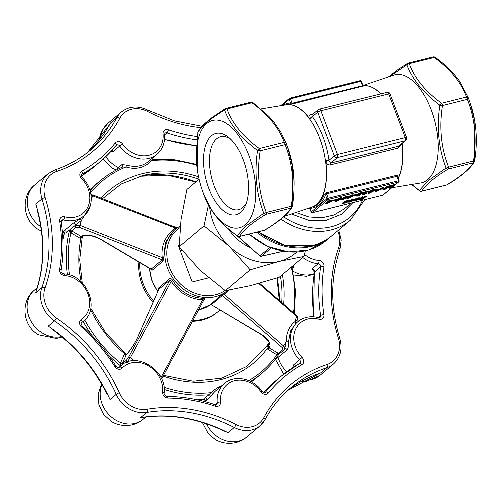 <?xml version="1.0" encoding="UTF-8"?>
<svg xmlns="http://www.w3.org/2000/svg" width="500" height="500" viewBox="0 0 500 500"><rect width="100%" height="100%" fill="white"/><g stroke="black" fill="none" stroke-linecap="round" stroke-linejoin="round"><path stroke-width="0.75" d="M401.781 143.831L398.225 148.025L330.4 164.881C328.125 165.169 326.581 164.075 325.769 161.594A2.512 0.494 -7.4 0 0 325.625 161.631L325.425 160.681A52.806 26.156 -104 0 0 309.575 118.95L309.156 118.269A2.512 1.412 143.3 0 0 309.3 118.238C308.463 116.375 309.1 115.087 311.212 114.375L313.244 113.869M292.694 103.881A1.006 0.5 76 0 1 292.119 103.244L362.481 85.756L362.638 85.15L362.481 85.756L360.806 81.344L290.444 98.831L292.119 103.244L290.575 103.056A1.006 0.869 90.3 0 1 289.906 104.25L292.694 103.881L363.663 85.919A1.006 0.869 -89.7 0 1 363.512 85.944M138.906 262.081A50.281 42.45 50 0 0 142.181 284.587A50.281 42.45 50 0 0 153.006 302.444M192.463 321.25A50.281 42.45 50 0 0 216.9 312.562L217.938 311.694A50.281 42.45 50 0 0 219.8 310.012M228.731 229.281A42.737 36.081 50 0 0 249.606 247.231M209.681 207.087A55.306 46.694 50 0 0 229.125 246.156A55.306 46.694 50 0 0 279.119 261.425A55.306 46.694 50 0 0 296.712 252.075M240.6 212.431A41.887 20.75 76 0 1 204.387 171.562A41.887 20.75 76 0 1 229.219 137.85A41.887 20.75 76 0 1 245.819 204.644A41.887 20.75 76 0 1 240.6 212.431M245.263 224.713A55.306 27.394 76 0 1 201.869 189.044A55.306 27.394 76 0 1 197.688 172.213A55.306 27.394 76 0 1 213.381 120.275A55.306 27.394 76 0 1 251.062 161.856A55.306 27.394 76 0 1 245.263 224.713M325.75 204L325.575 203.544L327.05 202.306L326.881 201.869L329.237 200.469L330.219 200.225L330.394 200.681L329.487 201.444L332.812 200.619L332.331 201.019L325.75 204L328.038 202.087L327.056 202.325L327.531 201.925L330.394 200.681M330.337 200.725L332.638 200.156L332.812 200.619M341.037 199.95L341.85 198.919L346.169 196.731L347.512 196.612L346.737 197.7L342.413 199.887L341.037 199.95L340.863 199.488L341.675 198.456L345.994 196.275L347.388 196.281M354.038 194.95L356.869 194.244L357.044 194.706L353.781 195.769L354.038 194.95L354.212 195.413L357.044 194.706M356.275 195.381L356.45 195.837L358.306 194.95L357.844 194.5L361.413 192.944C362.869 192.606 363.3 192.725 362.713 193.294L360.325 194.444L360.737 194.781L357.663 196.1L356.45 195.837L356.238 196.163L356.062 195.7L357.525 194.713M357.669 194.037L357.587 194.875L357.669 194.037L361.238 192.488C362.694 192.144 363.125 192.262 362.537 192.838M363.494 192.613L363.669 193.075L367.344 191.469L368.669 191.762L366.881 191.838L364.637 192.831L366.062 192.856L363.4 194.106L364.031 194.262L366.812 193.263L363.631 194.613L362.406 194.363L364.181 193.487L363.669 193.075L363.413 193.438L363.494 192.613L367.169 191.012L368.494 191.3M364.462 192.375L365.887 192.4L366.062 192.856M363.919 193.787L365.119 193.35M365.925 192.956L366.637 192.8L366.812 193.263M362.231 193.9L362.206 194.681L362.231 193.9L363.356 193.281M368.638 191.756L372.962 189.569L374.356 189.581M368.006 193.25L368.812 192.213L373.137 190.031L374.481 189.906L373.7 191L369.375 193.188L368.006 193.25L367.831 192.787L368.619 191.775M348 201.744L348.175 202.206L350.025 201.775L352.525 200.575L352.013 200.125L349.125 201.181L348.95 200.725L352.231 199.319L353.787 199.256L353.519 200.325L349.606 202.131L348.169 201.694M348.512 201.381L349.85 201.312L352.444 200.037M358.35 198.594L358.512 199.019L357.7 198.713L354.913 199.631L354.738 199.169L357.969 197.887L359.637 197.812L359.812 198.269L359.394 198.856L355.394 200.694L353.85 200.744L354.412 200.037L358.725 198.681M353.85 200.744L353.675 200.188M353.963 199.812L354.837 199.431M357.512 198.762L357.881 198.675M360.919 198.181L361.4 198.444L366.119 195.894L366.294 196.35L362.581 199.469L361.606 199.713L361.575 199.131M361.606 199.713L362.962 198.575L360.925 199.319C359.65 199.613 359.369 199.475 360.087 198.906L359.681 199.406L359.506 198.944L361.625 197.013L362.6 196.769L362.775 197.225L361.094 198.644L361.575 198.906L361.4 198.444M342.706 203.506L342.938 202.481L346.919 200.637L348.5 200.569L348.231 201.644L346.287 202.781L342.706 203.506L347.088 201.1L348.675 201.031M390.938 186.55L393.331 184.537L394.406 184.269L394.581 184.731L390.869 187.844L389.256 188.244L389.744 186.488M389.256 188.244L390.356 186.112L385.15 189.269L383.544 189.662L383.369 189.206L387.081 186.088L388.156 185.825L388.331 186.281L385.188 188.919L390.363 185.775L390.188 185.319L391.312 185.037L391.488 185.5L390.369 187.631L393.506 184.994L393.331 184.537M387.625 186.875L390.188 185.319M381.788 190.1L382.55 187.987L376.8 191.337L375.637 191.631L375.462 191.169L383.413 187L382.95 189.812L381.788 190.1L382.075 188.275M375.138 189.706L377.975 189L378.15 189.462L374.888 190.525L375.138 189.706L375.312 190.162L378.15 189.462M346.9 198.494L347.713 197.463L352.031 195.275L353.375 195.156L352.594 196.244L348.275 198.431L346.9 198.494L346.725 198.031L347.537 197L351.856 194.819L353.25 194.825M335.812 199.913L340.131 197.731L341.525 197.738M335.175 201.406L335.988 200.375L340.306 198.194L341.65 198.069L340.875 199.163L336.55 201.344L335.175 201.406L335.319 200.356M332.719 200.375L335.769 199.494L335.944 199.95L332.6 200.794M397.519 176.606L397.531 176.556A1.006 0.719 21.9 0 1 397.975 176.244L396.812 175.256L326.45 192.744L324.219 194.575A1.006 0.719 -158.1 0 1 325.538 195.1L326.519 193.8L328.194 198.212L398.562 180.725L396.881 176.312L397.6 177.188M352.775 199.762L353.794 199.294M391.769 187.738L420.644 182.981A55.606 27.544 -104 0 0 435.037 122.15A55.606 27.544 -104 0 0 393.837 75.138L362.938 85.519M284.919 140.375A55.606 27.544 76 0 1 294.05 185.694M201.869 189.044L204.088 195.356C209.513 210.287 220.506 223.75 237.05 235.744L246.312 225.712L263.781 213.3C256.344 193.775 254.262 172.831 257.538 150.475L260.188 150.85C256.756 172.7 258.794 193.238 266.312 212.469L291.238 206.269C294.656 184.306 292.619 163.769 285.119 144.656A2.512 0.938 -20.6 0 0 286.137 143.375A2.512 1.794 158.9 0 0 286.131 143.35A2.512 1.794 158.9 0 0 284.244 142.356C278.962 127.825 268.188 114.625 251.912 102.75L226.988 108.944C232.331 123.55 243.106 136.756 259.319 148.55A2.512 1.1 126.7 0 0 257.538 150.475C241.163 138.269 230.175 124.806 224.575 110.087C210.15 118.7 201.244 126.181 197.844 132.525L197.688 172.213M264.3 230.319A2.512 2.512 0 0 0 265.019 230.012L265.019 230.012A2.512 1.694 58.2 0 1 264.569 230.175C278.788 221.475 287.525 214.144 290.781 208.169L265.856 214.369C251.65 223.062 242.913 230.4 239.644 236.375L264.569 230.175A2.512 1.244 76 0 1 264.3 230.319L239.375 236.513A2.512 1.244 -104 0 0 239.644 236.375A2.512 2.387 30.5 0 1 237.05 235.744A2.512 1.1 126.7 0 0 237.262 236.088A2.512 2.512 0 0 0 239.375 236.513M286.144 143.381L288.35 149.675A55.306 27.394 76 0 1 292.538 166.506L292.394 206.231C294.525 192.844 294.581 179.688 292.581 166.762M287.994 148.606L292.581 166.775M411.719 184.456L419.325 190.438L428.581 180.406L446.05 168C438.619 148.55 436.538 127.613 439.812 105.169C423.438 92.969 412.45 79.506 406.844 64.781L389.669 76.537M470.269 103.3L474.85 121.469L474.663 160.925L473.506 160.969C476.931 139.012 474.894 118.475 467.388 99.35A2.512 0.938 159.4 0 0 468.413 98.069A2.512 2.512 0 0 0 468.4 98.044A2.512 1.794 158.9 0 0 466.512 97.05C461.181 82.456 450.406 69.256 434.181 57.444A2.512 1.1 126.7 0 1 435.231 57.331C445.056 64.35 453.319 72.537 460.019 81.894L468.4 98.044A2.512 1.794 158.9 0 1 468.406 98.062A2.512 0.938 159.4 0 1 468.413 98.069L470.625 104.369A55.306 27.394 76 0 1 474.806 121.206A55.306 27.394 76 0 1 474.9 121.781M432.85 57.044A2.512 1.244 76 0 1 433.119 56.906A2.512 1.244 76 0 1 434.181 57.444L409.256 63.637C414.588 78.238 425.369 91.438 441.587 103.244A2.512 1.1 126.7 0 0 439.812 105.169L442.463 105.55C439.038 127.5 441.075 148.038 448.581 167.162A2.512 0.938 159.4 0 1 446.05 168A2.512 1.694 58.2 0 0 448.125 169.062C433.919 177.756 425.181 185.094 421.912 191.069L446.838 184.875C461.056 176.169 469.794 168.837 473.05 162.869L448.125 169.062A2.512 1.244 76 0 0 448.581 167.162L473.506 160.969A2.512 1.244 -104 0 1 473.05 162.869A2.512 2.387 30.5 0 0 474.344 161.838L474.344 161.838A2.512 2.387 30.5 0 0 474.644 160.95C476.781 147.6 476.856 134.506 474.875 121.631M352.863 202.631L341.413 214.262L326.062 220.4L308.688 220.306L291.4 213.994M361.094 198.644L361.575 198.906L363.862 197.819L365.319 196.594L365.144 196.137M365.319 196.594L366.294 196.35M363.862 197.819L363.688 197.356M359.913 198.444L360.087 198.906L361.8 197.469L361.625 197.013M361.8 197.469L362.775 197.225M354.913 199.631L358.144 198.35L359.812 198.269M355.825 200.331L358.081 199.375L354.956 200.156L355.825 200.331L355.688 199.975M354.412 200.037L354.237 199.575M354.288 200.144L354.113 199.681M358.144 198.35L357.969 197.887M352.9 200.1L352.525 200.575L352.35 200.119M350.025 201.775L349.85 201.312M349.256 201.8L349.119 201.213M349.125 201.181L352.406 199.775L352.231 199.319M352.406 199.775L353.963 199.713M344.712 203.094L344.538 202.638L347.075 201.425L347.25 201.887L346.662 201.456L344.113 202.675L344.712 203.094L347.594 201.431M344.113 202.675L343.787 203.113M347.088 201.1L346.919 200.637M343.113 202.938L342.938 202.481M343.938 202.219L344.538 202.638M393.506 184.994L394.581 184.731M390.363 185.775L391.488 185.5M383.544 189.662L387.256 186.55L387.081 186.088M387.256 186.55L388.331 186.281M375.637 191.631L382.425 187.75L382.25 187.294M382.425 187.75L383.587 187.463M374.888 190.525L375.312 190.162M372.719 191.244L373.488 190.387L372.706 190.394L369.025 192.831L371.081 192.356L372.719 191.244L372.55 190.781L373.062 190.319M373.137 190.031L372.962 189.569M368.812 192.213L368.644 191.769M371.081 192.356L370.906 191.9L372.55 190.781M369.275 192.438L370.906 191.9M369.819 192.825L369.644 192.362M367.344 191.469L367.169 191.012M368.675 190.963L368.669 191.762M365.881 193.463L365.737 193.094M364.031 194.262L363.856 193.812M365.381 193.056L365.206 192.6M359.663 194.762L357.444 195.588L358.081 195.744L359.9 194.812M362.819 192.419L362.713 193.294M360.325 194.444L360.737 194.781M361.594 193.194L361.725 193.544L360.975 193.306L358.812 194.262L359.575 194.5L361.931 193.25M361.413 192.944L361.238 192.488M357.981 195.263L359.044 194.881M358.081 195.744L357.912 195.294M359.575 194.5L359.4 194.037L361.55 193.088M358.638 193.8L359.4 194.037M353.781 195.769L354.212 195.413M351.619 196.488L352.388 195.637L351.606 195.637L347.925 198.075L349.981 197.606L351.619 196.488L351.444 196.031L351.956 195.562M352.031 195.275L351.856 194.819M347.713 197.463L347.537 197M349.981 197.606L349.806 197.144L351.444 196.031M348.175 197.681L349.806 197.144M348.713 198.069L348.537 197.613M345.756 197.95L346.525 197.094L345.744 197.094L342.062 199.531L344.119 199.062L345.756 197.95L345.581 197.488L346.094 197.025M346.169 196.731L345.994 196.275M341.85 198.919L341.675 198.456M344.119 199.062L343.944 198.6L345.581 197.488M342.312 199.137L343.944 198.6M342.85 199.525L342.675 199.069M339.894 199.406L340.662 198.55L339.881 198.55L336.2 200.987L338.256 200.519L339.894 199.406L339.719 198.944L340.231 198.481M340.306 198.194L340.131 197.731M335.988 200.375L335.856 200.025M338.256 200.519L338.081 200.056L339.719 198.944M336.45 200.6L338.081 200.056M336.987 200.981L336.812 200.525M332.681 201.012L332.931 200.194M333.106 200.656L335.944 199.95M331.131 201.319L329.012 201.844L327.675 202.963L331.131 201.319M329.412 200.925L329.237 200.469M328.512 201.688L328.338 201.225M327.531 201.925L327.356 201.469M309.688 207.856A1.006 0.869 -89.7 0 1 309.856 208.269L310.012 207.662M397.531 176.556L399.087 180.712L398.562 180.725A1.006 0.5 76 0 1 398.494 181.994L328.131 199.481L312.45 212.65L382.812 195.156L398.494 181.994A1.006 0.85 -130 0 0 398.794 181.844A1.006 1.006 0 0 0 399.087 180.712M230.906 139.406A37.587 18.619 -104 0 0 220.6 136.725A37.587 18.619 -104 0 0 211.6 177.694A37.587 18.619 -104 0 0 238.731 209.675A37.587 18.619 -104 0 0 242.731 207.594A37.587 18.619 -104 0 0 246.581 202.481M435.231 57.331A2.512 2.512 0 0 0 433.119 56.906L408.194 63.1A2.512 1.244 -104 0 1 409.256 63.637A2.512 1.794 158.9 0 0 406.844 64.781A2.512 1.694 58.2 0 1 407.475 63.4A2.512 1.694 58.2 0 1 407.925 63.238M419.325 190.438A2.512 1.1 126.7 0 0 419.538 190.781A2.512 2.512 0 0 0 421.644 191.206A2.512 1.244 -104 0 0 421.912 191.069A2.512 2.387 30.5 0 1 419.325 190.438M204.094 195.369A2.512 2.512 0 0 1 204.081 195.35A2.512 0.938 -20.6 0 0 204.088 195.356A2.512 1.794 158.9 0 0 204.094 195.369L204.094 195.369A2.512 1.794 158.9 0 0 204.1 195.387L212.719 211.875C217.463 218.456 218.562 219.294 220.894 221.875L226.381 227.206L237.262 236.088M197.85 132.469L197.844 132.525A2.512 2.387 30.5 0 1 198.15 131.575L198.15 131.575A2.512 2.512 0 0 0 197.831 132.494L196.919 166.844M250.581 102.35A2.512 1.244 76 0 1 250.85 102.206A2.512 2.512 0 0 1 252.956 102.638A2.512 1.1 126.7 0 0 251.912 102.75A2.512 1.244 76 0 0 250.85 102.206L225.925 108.406A2.512 2.512 0 0 0 225.206 108.706A2.512 1.694 58.2 0 0 224.575 110.087A2.512 1.794 158.9 0 1 226.988 108.944A2.512 1.244 -104 0 0 225.925 108.406M265.019 230.012C279.031 221.6 288.05 213.975 292.075 207.144A2.512 2.387 30.5 0 1 290.781 208.169A2.512 1.244 76 0 0 291.238 206.269L292.394 206.231A2.512 2.512 0 0 1 292.075 207.144L292.075 207.144A2.512 2.387 30.5 0 0 292.369 206.256M263.781 213.3A2.512 0.938 -20.6 0 0 266.312 212.469A2.512 1.244 -104 0 1 265.856 214.369A2.512 1.694 58.2 0 1 263.781 213.3M287.975 148.55L286.137 143.375A2.512 0.938 -20.6 0 0 286.137 143.369A2.512 2.512 0 0 0 286.131 143.35L280.894 132.25L273.875 122L268.956 116.456L252.956 102.638M398.225 148.025A2.512 1.244 76 0 1 398.688 146.188L405.875 140.4A2.512 2.512 0 0 0 406.606 137.581A2.512 0.512 -20.8 0 0 405.288 137.606L388.688 93.9L320.863 110.756L337.469 154.469L405.288 137.606A2.512 1.244 -104 0 1 405.131 140.775L337.306 157.631L330.863 163.044L398.688 146.188L405.131 140.775A2.512 2.125 50 0 0 405.875 140.4M325.425 160.681A2.512 0.45 -8 0 1 328.994 160.325L334.312 155.863L317.712 112.15A2.512 2.125 -130 0 1 318.212 109.7L311.863 115.031L312.394 116.619A55.312 27.4 76 0 1 328.994 160.325L329.006 160.906L330.863 163.044A2.512 1.244 76 0 0 330.4 164.881M256.794 232.181A65.362 55.188 50 0 0 330.812 236.619A65.362 55.188 50 0 0 331.325 236.181M238.25 236.531L259.919 255.987L237.744 236.369M271.262 247.925L261.4 256.2L283.231 251.262M305.312 250.869L304.012 256.438L279.119 261.425L250.169 269.819L229.125 246.156L204.025 225.9L208.45 204.887M139.838 262.631A50.281 42.45 50 0 0 143.212 283.725A50.281 42.45 50 0 0 153.606 301.081M192.925 320.387A50.281 42.45 50 0 0 217.938 311.694M179.956 226.025A50.281 42.45 50 0 0 172.881 226.3M304.012 256.438L279.175 277.288L250.231 285.681L225.338 290.669L200.238 270.413L179.188 246.75L181.012 219.8L186.887 189.45L199.088 179.206M204.025 225.9L179.188 246.75M250.169 269.819L225.338 290.669M269.994 247.425L260.038 255.787A1.506 1.275 -130 0 0 261.4 256.2A1.506 0.912 78.3 0 1 261.181 256.3L283.337 251.281M260.906 108.944L286.306 104.756A52.8 26.156 -104 0 1 309.156 118.269A2.512 1.619 -27.3 0 0 312.075 116.337A2.512 1.6 -26.8 0 1 309.3 118.238A52.794 26.15 76 0 0 286.062 104.8M406.606 137.581L390.006 93.875A2.512 0.512 -20.8 0 0 388.688 93.9A2.512 1.244 -104 0 0 387.044 92.325L319.225 109.181A2.512 1.244 -104 0 1 320.863 110.756A2.512 0.512 -20.8 0 0 317.712 112.15L312.394 116.619A2.512 1.381 -36 0 1 309.575 118.95M311.525 207.237A52.794 26.15 76 0 0 325.769 161.594A2.512 0.694 -16 0 1 329.006 160.906A2.512 0.719 -15.6 0 0 325.625 161.631A52.8 26.156 -104 0 1 311.762 207.156L284.106 216.444M82.231 236.481A1.506 0.85 20.7 0 0 82.287 236.637L80.962 238.5L79.781 238.075L80.931 236.35L82.487 235.8A16.594 8.213 23.8 0 1 101.2 239.5L151.188 269.119L162.231 259.85L79.381 227.344L75.944 227.281A1.506 1.275 -130 0 1 75.138 225.519L66.225 232.675L64.106 233.675L62.831 238.806M198.337 400.05L203.75 399.669L205.1 397.756L211.725 392.6A1.506 0.8 -140 0 0 213.45 393.106L210.156 397.081L205.181 401.719M196.663 164.419L174.825 159.806L153.194 159.45L151.225 160.7A29.162 24.619 -130 0 1 126.019 166.969L122.287 167.15C114.162 170.688 106.744 175.275 100.031 180.9A125.7 106.125 -130 0 1 122.156 167.225M292.075 267.906L295.481 290.712L294.337 313.544M284.625 349.188L286.156 341.731C286.406 332.644 289.369 325.919 295.05 321.55C297.181 319.719 297.994 319.2 297.481 319.994M298.494 321.163L297.831 320.281L298.019 318.95L296.575 316.375L258.738 283.444M284.925 348.837L284.406 349.519C285.275 348.625 284.988 347.438 283.538 345.962L286.156 341.731A1.506 0.35 -179.5 0 0 288.519 341.637C288.756 345.337 288.294 348.1 287.119 349.925L276.45 358.681A1.506 1.431 61.6 0 0 276.163 358.056M268.706 347.394L267.031 348.756L267.094 346.9A1.506 0.988 12.2 0 0 268.25 346.3L268.812 344.938L268.25 346.3L269.169 347.894L278.412 353.394L282.7 349.8A1.506 1.275 50 0 0 284.2 349.75L278.762 354.381C273.938 361.575 268.244 367.925 261.681 373.438A125.7 106.125 -130 0 1 250.556 381.419M277.087 354.956A1.506 0.506 -54.4 0 1 278.412 353.394L278.894 354.144L277.087 354.956L267.031 348.756A112.55 95.025 -130 0 1 163.131 376.056M127.338 362.287L126.625 362.275M160.987 377.581L202.562 299.862C189.3 298.944 178.856 292.756 171.238 281.3L130.344 357.694L126.975 361.981A1.506 1.275 50 0 1 126.419 360.156L128.656 357.05L130.344 357.694L134.113 360.712M79.781 238.075L70.731 232.681L69.625 230.144L72.088 231.112L80.931 236.35L82.431 236.188M120.906 365.719L120.431 363.119L124.106 354.769L124.787 353.875L126.625 354.562M90.269 205.95L81.412 220.413L75.231 225.113A1.506 1.275 50 0 0 73.256 223.2L80.681 218.481L83.669 216.038A27.656 23.35 -130 0 1 63.4 219.913L61.137 221.812M67.4 274.425A125.7 106.125 -130 0 1 69.625 230.144L75.138 225.519L80.1 225.413L162.25 257.644C160.931 245.562 165.275 235.7 175.287 228.056L91.081 195.188M203.925 299.806A1.506 1.275 -130 0 1 204.819 299.419C205.369 298.781 204.725 298.425 202.887 298.337C190.075 297.475 180.012 291.512 172.694 280.444C171.619 278.806 170.631 278.2 169.731 278.625L158.688 287.9L158.488 290.006M150.544 268.981L152.019 270.344L163.062 261.069L163.812 257.056A1.506 0.712 -7.9 0 1 162.25 257.644L162.231 259.85A1.506 1.275 -130 0 1 163.062 261.069M210.156 304.8L220.994 295.4L227.356 290.65A40.225 33.963 -130 0 1 175.487 281.681A40.225 33.963 -130 0 1 175.631 229.037L174.375 230.087L165.463 242.344L163.812 257.056M208.562 277.863L192.15 281.944L178.169 245.138L179.2 244.881M268.3 346.131A1.506 0.831 23.8 0 1 267.319 346.481L267.094 346.9A1.506 0.787 -144.9 0 0 266.156 347.05A1.506 0.787 -144.9 0 0 266.119 347.125L266.525 346.531A1.506 0.737 -145.6 0 1 266.556 346.469L268.906 342.819M282.7 349.8L282.019 347.419A1.506 0.7 -49 0 0 283.538 345.962L224.35 294.444L222.338 295.462L211.294 304.738L261.281 334.356A16.594 8.213 23.8 0 1 269.675 346.719L268.025 349.619M126.412 354.475L122.131 363.756A1.506 0.531 26.1 0 1 120.369 363.35M91 194.613L93.5 195.15L91.325 198.575M176.319 227.862L175.287 228.056A1.506 0.613 54.2 0 0 176.163 228.6M152.019 270.344A1.506 1.275 -130 0 0 151.188 269.119L150.838 269.144M79.381 227.344L81.412 220.413A1.506 0.619 53.5 0 1 80.681 218.481M284.681 349.212L284.2 349.75A1.506 1.275 50 0 0 284.406 349.519M268.819 344.913A1.506 1.312 23.1 0 0 268.812 344.925C270.85 343.806 268.256 340.312 261.038 334.45L211.294 304.738A1.506 1.275 -130 0 0 209.95 304.669M220.994 295.4A1.506 1.275 -130 0 1 222.338 295.462L282.019 347.419M224.438 292.981A1.506 0.988 -124.9 0 0 224.35 294.444L229.163 290.062M259.513 283.231L296.575 315.487A1.506 0.7 131 0 1 296.575 316.375L295.05 321.55A1.506 0.981 -125.8 0 0 296.75 322.606M127.25 353.631A1.506 1.056 42.5 0 1 127.406 353.363C131.381 348.812 134.894 343.244 137.938 336.644L158.85 289.288L138.05 336.5A16.594 3.413 120.6 0 1 127.25 353.631L126 355A1.506 0.744 23.8 0 1 124.106 354.769M169.731 278.625A1.506 1.275 -130 0 1 169.887 280.012L171.238 281.3L172.694 280.444M202.887 298.337A1.506 0.419 -87.6 0 0 202.562 299.862L203.894 299.9L162.581 377.081L159.831 375.519M162.519 377.119L161.556 378.769M82.056 236.569A1.506 1.05 27.1 0 0 82.069 237.262A1.506 0.681 12.9 0 1 82.188 237.638A1.506 0.681 12.9 0 1 82.188 237.644L79.731 259.806L82.231 282.838M267.319 346.481L269.006 343.394M163.519 375.331L193.175 381.206L221.744 378.137L246.781 366.419L266.556 346.469A1.506 0.737 -145.6 0 1 267.406 346.325A1.506 0.869 23.8 0 0 268.363 345.988M82.225 236.806A1.506 0.819 21.7 0 1 82.144 236.513L83.525 236.025C88.188 234.681 94 235.875 100.962 239.6L150.738 269.094M81.206 281.837A112.55 95.025 -130 0 1 80.962 238.5A1.506 0.587 98.4 0 1 81.613 236.531M69.525 274.988A124.194 104.856 50 0 1 70.938 232.831L72.088 231.112M70.731 232.681L71.656 230.881L75.944 227.281M126.312 354.562A1.506 0.806 51.5 0 1 124.787 353.875A112.55 95.025 -130 0 1 90.525 309.456M122.319 363.35A1.506 0.744 23.8 0 1 120.431 363.119A124.194 104.856 50 0 1 84.738 319.981M278.012 353.137L276.863 354.856A124.194 104.856 50 0 1 248.756 380.588M38.169 213.875L37.1 209.775C44.694 238.137 44.444 265.031 36.344 290.462L36.356 290.425M62.312 231.369A27.656 23.35 50 0 0 64.25 230.763L62.356 231.9M55.431 331.725L52.819 329.775C76.119 346.962 94.244 368.506 107.194 394.406L105.719 391.488M144.225 417.2L140.588 417.65L146.781 412.45A27.656 23.35 -130 0 1 116.206 394.338L110.013 399.531A150.844 127.35 -130 0 0 48.256 326.119L54.444 320.925A27.656 23.35 -130 0 1 41.819 287.688A150.844 127.35 50 0 0 41.962 198.894L35.769 204.088A150.844 127.35 -130 0 1 35.631 292.887L36.7 289.363M143.125 417.356L140.588 417.65A150.844 127.35 -130 0 1 228.075 432.675L218.85 428.644M304.494 254.419A25.137 21.225 50 0 0 319.025 260.45A5.025 4.244 50 0 1 323.994 266.675A163.412 137.969 50 0 0 323.913 314.688A5.025 4.244 50 0 1 318.931 319.206A25.137 21.225 50 0 0 295.506 329.444A25.137 21.225 50 0 0 302.081 357.456L293.4 365.069L293.006 367.431M296.025 323.212L290.531 331.012L288.519 341.637M319.025 260.45A2.512 1.044 94.2 0 1 318.212 263.669L312.025 268.869L313.344 270.562M293.837 264.975L294.056 266.675L292.312 268.137M111.137 151.231L113.513 151.237L119.7 146.037A27.656 23.35 -130 0 0 156.988 154.306C162.619 149.312 165.138 142.731 164.531 134.556L164.975 133.194A2.512 2.125 -130 0 1 166.956 132.881L164.556 134.9M108.456 126.531L110.456 123.044L116.644 117.844A27.656 23.35 -130 0 1 121.425 111.944L108.006 123.206A27.656 23.35 50 0 0 100.644 138.212M117.463 169.412A1.506 1.431 -141.5 0 0 116.888 169.013L121.856 164.638L126.838 165.1A27.656 23.35 50 0 0 148.319 161.581L156.988 154.306M109.394 124.875L110.456 123.044A150.844 127.35 -130 0 1 87.45 152.55L109.394 124.875M200.869 127.688A153.356 129.475 -130 0 1 147.562 111.45A25.137 21.225 50 0 0 119.731 118.369A153.356 129.475 -130 0 1 56.737 171.406A25.137 21.225 50 0 0 45.169 197.656A153.356 129.475 -130 0 1 45.025 287.938A2.512 1.206 19.4 0 0 41.819 287.688L35.631 292.887L36.312 290.569M264.881 419.862A27.656 23.35 -130 0 1 260.106 425.763A27.656 23.35 -130 0 1 234.262 427.475L228.075 432.675L222.7 430.394C196.062 418.062 169.525 413.719 143.088 417.356M318.212 317.556L320.619 315.538A165.925 140.087 -130 0 1 320.694 266.781L314.3 272.256L313.425 270.344L314.694 270.363M287.894 390.344A150.844 127.35 -130 0 1 320.65 372.894L287.887 390.35M284.869 348.919A1.506 1.275 -130 0 1 287.119 349.925M196.75 165.312A124.194 104.856 50 0 0 151.225 160.7A1.506 0.8 40 0 1 150.594 159.675M90.606 192.569A124.194 104.856 50 0 1 126.019 166.969A1.506 0.481 107.8 0 1 126.838 165.1M62.562 231.825L62.488 231.85A1.506 1.406 -108.7 0 1 64.306 233.856A125.7 106.125 50 0 0 62.881 239.925M205.306 401.512L205.269 401.575A1.506 1.406 28.7 0 0 203.606 399.438A125.7 106.125 50 0 1 197.231 399.806M380.812 93.875A52.794 26.15 -104 0 0 363.106 85.725A52.8 26.156 76 0 1 380.969 93.837M289.906 104.25A52.794 26.15 -104 0 0 286.631 104.637L285.869 104.831M289.906 98.2L360.044 80.769A1.006 0.5 -104 0 1 360.15 80.712L289.788 98.2A1.006 0.5 -104 0 0 289.681 98.256A1.006 0.85 -130 0 0 289.381 98.406L280.725 105.675M311.337 207.3L312.106 207.113A52.794 26.15 -104 0 0 324.219 194.575M397.975 176.244A52.794 26.15 76 0 1 397.669 176.981M398.15 178.244A52.794 26.15 -104 0 0 402.044 143.619M295.9 212.488L308.775 216.931L321.788 217.8L333.969 215.019L344.4 208.8L351.275 203.025M402.181 143.5A52.8 26.156 76 0 1 398.206 178.4M259.319 148.55L284.244 142.356A2.512 1.244 -104 0 1 284.819 143.387A2.512 1.244 -104 0 1 285.119 144.656L260.188 150.85A2.512 1.244 76 0 0 259.894 149.588A2.512 1.244 76 0 0 259.319 148.55M441.587 103.244L466.512 97.05A2.512 1.244 76 0 1 467.088 98.088A2.512 1.244 76 0 1 467.388 99.35L442.463 105.55A2.512 1.244 -104 0 0 442.163 104.281A2.512 1.244 -104 0 0 441.587 103.244M258.406 231.781A65.362 55.188 50 0 0 312.538 245.506A65.362 55.188 50 0 0 331.844 235.75C326.163 240.5 319.637 243.794 312.269 245.644L284.494 245.325L257.95 231.894M331.844 235.75L350.419 220.156A65.362 55.188 -130 0 1 331.106 229.913A65.362 55.188 -130 0 1 280.912 219.131M283.663 216.838A62.85 53.062 50 0 0 362.488 200.238M326.931 198.769L325.538 195.1A53.8 26.65 76 0 1 309.856 208.269L311.25 211.938L326.931 198.769L328.194 198.212A1.006 0.5 76 0 1 328.131 199.481A1.006 0.85 -130 0 1 326.931 198.769M396.812 175.256A1.006 0.5 -104 0 0 396.881 176.312L326.519 193.8A1.006 0.5 -104 0 1 326.45 192.744M283.05 105.294A53.8 26.65 76 0 1 290.575 103.056L289.181 99.388L281.931 105.481M361.244 81.481L360.806 81.344A1.006 0.5 -104 0 0 360.15 80.712A1.006 1.006 0 0 1 361.337 81.331L362.869 85.369L363.481 85.944M290.444 98.831A1.006 0.5 -104 0 0 289.788 98.2A1.006 1.006 0 0 0 289.381 98.406A1.006 0.85 -130 0 0 289.181 99.388L290.444 98.831M363.056 86.388A1.006 0.5 76 0 1 362.481 85.756M309.556 207.9L311.156 212.087A1.006 1.006 0 0 0 312.344 212.706A1.006 0.5 76 0 0 312.45 212.65A1.006 0.85 -130 0 1 311.25 211.938L311.344 212.131M398.994 180.863A1.006 0.85 -130 0 1 398.794 181.844L383.113 195.006A1.006 0.85 -130 0 1 382.812 195.156A1.006 0.5 76 0 1 382.706 195.212L312.344 212.706A1.006 0.5 76 0 1 312.113 212.662M383.113 195.006A1.006 1.006 0 0 1 382.706 195.212A1.006 0.5 76 0 1 382.587 195.212M446.569 185.012A2.512 2.512 0 0 0 447.287 184.713L447.287 184.713A2.512 1.694 58.2 0 1 446.838 184.875A2.512 1.244 76 0 1 446.569 185.012L421.644 191.206M225.656 108.544A2.512 1.694 58.2 0 0 225.206 108.706L211.606 117.825L204.481 123.787C202.756 125.219 200.65 127.812 198.15 131.575M337.306 157.631A2.512 1.244 -104 0 0 337.469 154.469A2.512 0.512 -20.8 0 0 334.312 155.863A2.512 2.125 50 0 0 337.306 157.631M249.194 234.075A65.362 55.188 50 0 0 325.863 240.775L330.812 236.619M312.031 114.887A2.512 1.244 76 0 1 311.212 114.375M90.094 190.65A125.7 106.125 -130 0 1 100.031 180.9L94.462 185.581A125.7 106.125 50 0 0 89.812 189.769M251.369 381.838A125.7 106.125 50 0 0 256.112 378.119L251.369 381.838M101.131 198.144A112.55 95.025 -130 0 1 198.55 176.806M293.469 312.787A124.194 104.856 50 0 0 291.269 267.131M282.356 274.619A112.55 95.025 -130 0 1 283.619 304.212M278.6 354.588A125.7 106.125 -130 0 1 261.681 373.438L256.112 378.119M210.156 397.081A1.506 1.275 -130 0 0 208.606 394.806A125.7 106.125 -130 0 1 164.213 389.487M164.019 387.294A124.194 104.856 50 0 0 211.725 392.6A29.162 24.619 -130 0 1 221.238 386.175M120.631 365.95A125.7 106.125 -130 0 1 108.319 354.944M91.881 335.406A125.7 106.125 -130 0 1 83.15 321.406M149.594 268.419A40.225 33.963 50 0 0 157.85 291.444M198.575 309.831A40.225 33.963 50 0 0 210.444 304.75L198.544 309.894M204.819 299.419L203.6 300.444M180.119 227.544A38.719 32.688 50 0 0 174.881 277.512A38.719 32.688 50 0 0 225.056 290.475M277.156 277.931A114.694 96.831 -130 0 1 279.375 300.519M139.838 176.238A114.694 96.831 -130 0 1 195.919 181.863M281.694 302.538A111.088 93.787 50 0 0 280.438 276.231M199.025 179.256A111.088 93.787 50 0 0 143.344 175.344L121.031 184.062L102.537 198.694M122.131 363.756L126.419 360.156M128.656 357.05L169.887 280.012L158.85 289.288A1.506 1.275 -130 0 0 158.688 287.9M82.487 235.8A1.506 1.163 70.5 0 0 83.525 236.025M268.812 344.925A1.506 1.312 23.1 0 0 269.675 346.719M82.287 236.637A1.506 0.637 14.8 0 1 82.375 236.962L82.188 237.638M45.169 197.656A2.512 0.6 -17.3 0 0 41.962 198.894A27.656 23.35 -130 0 1 48.1 173.675L34.688 184.938A27.656 23.35 50 0 0 40.781 226.819M66.225 232.675A1.506 1.275 -130 0 0 64.25 230.763L73.256 223.2M45.025 287.938A25.137 21.225 50 0 0 56.5 318.15A153.356 129.475 -130 0 1 119.288 392.788A25.137 21.225 50 0 0 147.088 409.256A153.356 129.475 -130 0 1 236.031 424.525A25.137 21.225 50 0 0 263.863 417.612A153.356 129.475 -130 0 1 326.856 364.575A25.137 21.225 50 0 0 338.419 338.319A153.356 129.475 -130 0 1 338.562 248.038A25.137 21.225 50 0 0 337.713 230.825M264.994 392.562L265.456 392.175A165.925 140.087 -130 0 1 281.238 376.138A165.925 140.087 -130 0 1 299.475 363.537A2.512 1.331 60.7 0 1 299.581 363.456A2.512 1.331 60.7 0 1 301.844 364.787A5.025 4.244 50 0 0 302.081 357.456M301.844 364.787A163.412 137.969 50 0 0 268.344 392.994A5.025 4.244 50 0 1 261.081 391.975A25.137 21.225 50 0 0 234.613 380.712A25.137 21.225 50 0 0 220.531 402.056A5.025 4.244 50 0 1 215.231 406.194A163.412 137.969 50 0 0 167.925 398.069A5.025 4.244 50 0 1 162.644 392.119A25.137 21.225 50 0 0 148.637 365.95A25.137 21.225 50 0 0 122.15 368.119A5.025 4.244 50 0 1 114.894 366.644A163.412 137.969 50 0 0 81.494 326.95A5.025 4.244 50 0 1 81.281 319.544A25.137 21.225 50 0 0 87.944 293.8A25.137 21.225 50 0 0 64.562 275.525A5.025 4.244 50 0 1 59.6 269.306A163.412 137.969 50 0 0 59.675 221.287A5.025 4.244 50 0 1 64.656 216.769A25.137 21.225 50 0 0 88.081 206.531A25.137 21.225 50 0 0 81.506 178.519A5.025 4.244 50 0 1 81.744 171.194A163.412 137.969 50 0 0 115.25 142.981A2.512 1.331 39.1 0 1 116.169 145.438A2.512 1.331 39.1 0 1 116.075 145.531A165.925 140.087 -130 0 1 100.294 161.569A165.925 140.087 -130 0 1 82.05 174.175L81.6 174.556M197.288 136.575A163.412 137.969 50 0 1 168.356 129.781A5.025 4.244 50 0 0 163.056 133.919A25.137 21.225 50 0 1 148.975 155.262A25.137 21.225 50 0 1 122.506 144A5.025 4.244 50 0 0 115.25 142.981M37.188 287.781L34.519 290.019A27.656 23.35 50 0 0 42.613 333.188A27.656 23.35 50 0 0 61.556 336.587M81.213 323.031L83.5 321.112A27.656 23.35 -130 0 1 81.706 322.456L81.425 322.688M119.062 367.444L119.35 367.206A27.656 23.35 -130 0 1 121.019 365.631L118.675 367.594M101.956 384.613A27.656 23.35 50 0 0 115.7 420.062A27.656 23.35 50 0 0 143.169 419.25L145.856 416.994M214.95 404.663L217.219 402.756A27.656 23.35 -130 0 1 224.537 383.406L215.875 390.681A27.656 23.35 50 0 0 213.45 393.106M205.1 397.756A1.506 1.275 50 0 1 206.65 400.031A27.656 23.35 50 0 0 205.712 401.863M206.531 423.85A27.656 23.35 50 0 0 219.219 437.837A27.656 23.35 50 0 0 246.688 437.025L260.106 425.763L265.044 419.663C271.737 407.244 280.369 396.587 290.931 387.694A150.844 127.35 50 0 1 326.844 367.7A27.656 23.35 -130 0 0 333.425 364.031C340.544 357.438 342.669 348.906 339.787 338.438C330.331 307.181 330.369 277.613 339.906 249.737L341.2 240.025L338.694 230.006M277.319 356.469A1.506 1.275 50 0 1 278.106 357.488A27.656 23.35 50 0 0 286.8 371.744M304.062 379.963A27.656 23.35 50 0 0 320.012 375.294L333.425 364.031M320.65 372.894L326.844 367.7A2.512 1.275 71.6 0 0 326.856 364.575M299.637 363.431A2.512 2.125 50 0 0 299.75 363.344A2.512 2.125 50 0 0 299.594 359.869A27.656 23.35 -130 0 1 297.863 321.675L296.006 323.231M292.987 271.188A27.656 23.35 50 0 0 314.069 273.719M323.994 266.675A2.512 1.094 -170.7 0 0 320.694 266.781A2.512 2.125 -130 0 0 318.212 263.669A27.656 23.35 -130 0 1 302.775 257.475M105.819 156.625A27.656 23.35 50 0 0 116.1 166.375A27.656 23.35 50 0 0 118.35 167.587A1.506 1.275 -130 0 1 119.225 168.55M119.288 392.788A2.512 0.425 -24.3 0 0 116.206 394.338A150.844 127.35 50 0 0 54.444 320.925A2.512 0.431 -55.9 0 0 56.5 318.15M236.031 424.525A2.512 0.6 117.1 0 1 234.262 427.475A150.844 127.35 50 0 0 146.781 412.45A2.512 1.206 -99.6 0 0 147.088 409.256M275.044 381.337A165.925 140.087 50 0 0 263.45 392.5L275.044 381.337L281.238 376.138L299.75 363.344M312.025 268.869A2.512 2.125 -130 0 1 314.506 271.981A165.925 140.087 50 0 0 313.875 316.819M196.919 139.856A165.925 140.087 -130 0 1 166.956 132.881A2.512 0.794 108.5 0 0 168.356 129.781M164.544 139.294A165.925 140.087 50 0 0 196.438 145.7M94.1 166.769L81.388 176.075A165.925 140.087 50 0 0 94.1 166.769L100.294 161.569L116.312 145.287A2.512 2.125 -130 0 1 119.7 146.037L122.506 144M54.688 170.012A2.512 1.275 71.6 0 1 54.906 169.887C68.188 165.444 80.081 158.819 90.594 150.019A150.844 127.35 50 0 0 116.644 117.844A2.512 1.275 28.2 0 1 119.731 118.369M81.506 178.519L82.263 177.613C81.062 175.494 80.9 174.412 81.775 174.363A2.512 2.125 -130 0 1 82.05 174.175A2.512 1.331 60.7 0 0 81.744 171.194M112.106 150.175A2.512 2.125 -130 0 1 113.513 151.237M59.675 221.287A2.512 0.787 171.3 0 1 61.131 221.775L61.556 220.269A2.512 2.125 -130 0 1 63.4 219.913A2.512 0.856 -74.9 0 0 64.656 216.769M163.056 133.919A2.512 0.856 -5.3 0 1 164.531 134.556M61.131 221.775C63.663 238.469 63.637 254.737 61.05 270.575A2.512 1.094 -170.7 0 0 59.6 269.306M61.05 270.575C60.688 271.9 61.575 273 63.712 273.888A2.512 1.044 94.2 0 1 64.562 275.525M81.494 326.95L82.15 325.95L81.094 323.556L81.538 322.575A2.512 2.125 -130 0 1 81.706 322.456A2.512 1.344 -123.5 0 0 81.281 319.544M82.15 325.95C95.237 337.837 106.512 351.238 115.981 366.169L114.894 366.644M122.15 368.119A2.512 1.344 43.3 0 0 119.35 367.206A2.512 2.125 -130 0 1 119.194 367.35L118.15 367.619L115.981 366.169M121.019 365.631C136.675 350.831 167.587 370.919 164.112 393.231A2.512 1.037 -174.3 0 0 162.644 392.119M164.112 393.231C164 394.544 164.931 395.606 166.919 396.425A2.512 1.094 90.5 0 1 167.925 398.069M166.919 396.425C182.963 396.581 198.994 399.331 215 404.675A2.512 0.794 108.5 0 1 215.231 406.194M220.531 402.056A2.512 0.856 -5.3 0 0 217.219 402.756A2.512 2.125 -130 0 1 216.556 404.519L215 404.675M323.913 314.688A2.512 0.787 171.3 0 0 320.619 315.538A2.512 2.125 -130 0 1 319.969 317.444L318.556 317.644C310.631 315.656 303.731 317 297.863 321.675M224.537 383.406C234.725 374.294 253.388 378.425 262.1 391.388L261.081 391.975M268.344 392.994A2.512 1.331 39.1 0 0 265.456 392.175A2.512 2.125 -130 0 1 265.212 392.419C265.175 393.237 264.137 392.894 262.1 391.388M318.931 319.206A2.512 0.856 -74.9 0 0 318.556 317.644M293.4 365.069A2.512 2.125 -130 0 1 294.212 366.662M263.863 417.612A2.512 1.275 28.2 0 1 265.044 419.663M338.419 338.319A2.512 0.6 -17.3 0 1 339.787 338.438M338.562 248.038A2.512 1.206 19.4 0 1 339.906 249.737M48.1 173.675L54.906 169.887A2.512 1.275 71.6 0 1 56.737 171.406M202.094 126.256L174.556 120.894L147.675 110.075A2.512 0.6 117.1 0 1 147.562 111.45M292.087 267.194A1.506 1.275 -130 0 1 292.438 266.644L292.438 266.644A1.506 1.275 -130 0 1 294.056 266.675M122.325 167.138A1.506 1.275 50 0 0 122.425 167.062L122.425 167.062A1.506 1.275 50 0 0 121.856 164.638M360.75 194.044L360.925 194.5M388.387 76.969L397.887 69.644L407.475 63.4A2.512 2.512 0 0 1 408.194 63.1M411.587 184.475L419.538 190.781M468.413 98.069L470.25 103.256M447.287 184.713C461.306 176.294 470.325 168.675 474.344 161.838A2.512 2.512 0 0 0 474.663 160.925M204.081 195.35L202.237 190.156M350.419 220.156L364.738 199.681M390.006 93.875A2.512 2.512 0 0 0 387.044 92.325M319.225 109.181A2.512 2.512 0 0 0 318.212 109.7M180.575 251.475L181.969 250.306M259.919 255.987A1.506 1.506 0 0 0 261.181 256.3M325.863 240.775L308.663 249.994L288.45 251.95L267.7 246.438L248.919 234.137M89.812 189.762L94.462 185.581M93.5 195.15L176.575 227.75L177.562 227.769M211.262 304.956L210.081 304.825L211.106 304.175M296.575 315.487C297.594 316.031 298.075 317.181 298.019 318.95M127.406 353.363L126.263 354.619M227.356 290.65L227.781 290.287M175.631 229.037L180.287 225.844M157.744 291.694L151.838 280.406L149.444 268.325M90.769 308.263L106 333.288L126.494 354.363M82.537 236.369L82.375 236.962M126.381 354.513L126.762 354.75M139.825 176.244L167.475 175.15L195.787 181.969M277.013 277.981L279.294 300.45M41.4 231.119L38.775 229.744C22.794 221.137 20.169 196.287 34.688 184.938M62.075 337.025L56.363 338.45L38.606 334.825C22.625 326.219 20 301.369 34.519 290.019M143.169 419.25C136.169 425.637 123.044 428.3 111.688 421.694L103.675 414.556L98.925 404.931L98.175 394.212L101.619 384.019M246.688 437.025C239.688 443.413 226.562 446.075 215.212 439.475L208.281 433.675L202.387 422.5M320.012 375.294L306.288 381.362L301.1 381.575M275.338 359.156L283.706 374.125M314.006 274.106L306.456 276.288L293.719 274.994M116.256 170.031L112.094 168.012L102.944 159.275M108.006 123.206L101.575 131.131L98.537 140.875M82.263 177.613C93.562 188.431 94.419 207.569 83.669 216.038M164.519 139.569L196.425 145.887M63.712 273.888C86.312 274.275 100.8 308.238 83.5 321.112M314.3 272.256L313.6 316.8M147.675 110.075C137.881 105.463 129.131 106.081 121.425 111.944M292.131 267.362L292.438 266.644M153.194 159.45L151.794 158.663M62.462 231.863C63.294 231.669 63.837 232.275 64.106 233.675M203.75 399.669C204.525 399.131 206.031 402.319 205.256 401.6"/></g></svg>
